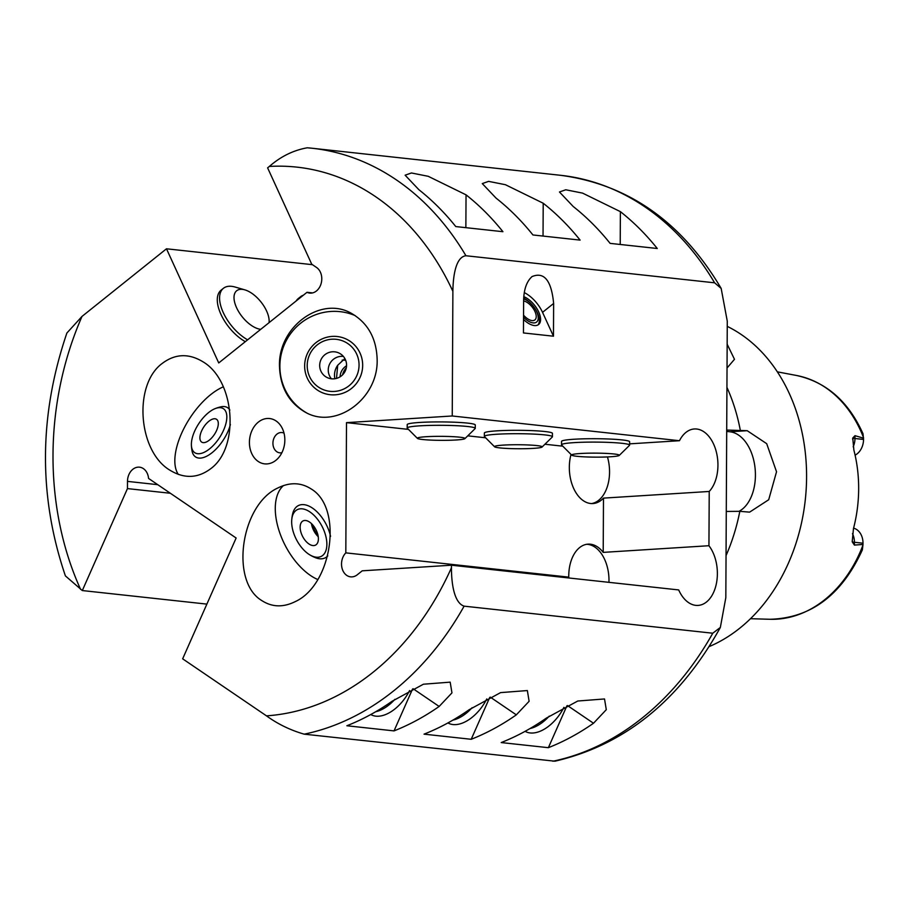 <?xml version="1.0" encoding="UTF-8"?>
<svg xmlns="http://www.w3.org/2000/svg" width="909" height="909" viewBox="0 0 909 909"><rect width="100%" height="100%" fill="white"/><g stroke="black" fill="none" stroke-linecap="round" stroke-linejoin="round"><path stroke-width="1.36" d="M375.724 711.736A34.031 19.941 124.2 0 0 394.892 699.328M409.573 690.556A34.031 19.941 -55.8 0 1 370.77 714.531M269.075 322.661A23.827 11.953 51.3 0 0 269.121 320.161A23.827 11.953 51.3 0 0 266.587 310.98A23.827 11.953 51.3 0 0 244.873 289.869L235.101 287.039A34.031 17.078 51.3 0 0 223.421 288.301A34.031 17.078 51.3 0 0 223.466 313.014A34.031 17.078 51.3 0 0 247.612 339.83M245.316 341.67A34.031 17.078 -128.7 0 1 220.955 314.378A34.031 17.078 -128.7 0 1 221.114 290.141L223.421 288.301M244.873 289.869A23.827 11.953 51.3 0 0 235.908 306.174A23.827 11.953 51.3 0 0 260.735 329.331M452.887 720.133A34.031 19.941 124.2 0 0 472.055 707.736M486.747 698.953A34.031 19.941 -55.8 0 1 447.944 722.928M303.356 295.209A34.031 17.078 51.3 0 0 300.584 296.698A34.031 17.078 51.3 0 0 298.516 299.084M296.22 300.913A34.031 17.078 -128.7 0 1 298.288 298.538L300.584 296.698M530.061 728.529A34.031 19.941 124.2 0 0 549.229 716.133M563.91 707.35A34.031 19.941 -55.8 0 1 525.107 731.325M464.908 438.638L475.134 428.594A34.031 2.863 -179.7 0 0 475.259 428.344A34.031 2.863 -179.7 0 0 441.24 425.31A34.031 2.863 -179.7 0 0 407.187 427.991A34.031 2.863 -179.7 0 0 407.312 428.23L417.436 438.388A23.827 2 -179.7 0 0 431.832 440.138A23.827 2 -179.7 0 0 456.182 439.979A23.827 2 -179.7 0 0 464.908 438.638A23.827 2 -179.7 0 0 441.183 436.343A23.827 2 -179.7 0 0 417.436 438.388M407.187 427.991L407.209 424.605A34.031 2.863 0.3 0 1 419.81 422.446A34.031 2.863 0.3 0 1 455.886 422.276A34.031 2.863 0.3 0 1 475.271 424.957L475.259 428.344M542.082 447.035L552.308 436.99A34.031 2.863 -179.7 0 0 552.433 436.752A34.031 2.863 -179.7 0 0 518.414 433.707A34.031 2.863 -179.7 0 0 484.361 436.388A34.031 2.863 -179.7 0 0 484.486 436.638L494.598 446.785A23.827 2 -179.7 0 0 509.006 448.535A23.827 2 -179.7 0 0 533.344 448.376A23.827 2 -179.7 0 0 542.082 447.035A23.827 2 -179.7 0 0 518.357 444.74A23.827 2 -179.7 0 0 494.598 446.785M484.361 436.388L484.383 433.002A34.031 2.863 0.3 0 1 496.973 430.843A34.031 2.863 0.3 0 1 533.06 430.673A34.031 2.863 0.3 0 1 552.445 433.354L552.433 436.752M619.245 455.432L629.471 445.387A34.031 2.863 -179.7 0 0 629.596 445.149A34.031 2.863 -179.7 0 0 595.577 442.104A34.031 2.863 -179.7 0 0 561.535 444.796A34.031 2.863 -179.7 0 0 561.648 445.035L571.772 455.193A23.827 2 -179.7 0 0 586.18 456.932A23.827 2 -179.7 0 0 610.518 456.772A23.827 2 -179.7 0 0 619.245 455.432A23.827 2 -179.7 0 0 595.52 453.137A23.827 2 -179.7 0 0 571.772 455.193M561.535 444.796L561.546 441.399A34.031 2.863 0.3 0 1 574.147 439.24A34.031 2.863 0.3 0 1 610.234 439.07A34.031 2.863 0.3 0 1 629.619 441.751L629.596 445.149M593.497 723.246A296.095 229.091 96.2 0 1 548.366 747.687L501.211 742.562A296.095 229.091 -83.8 0 0 546.332 718.11L577.76 701.021L604.519 698.953L606.292 709.69L593.497 723.246L567.466 705.543M566.909 705.816L548.366 747.687M516.323 714.849A296.095 229.091 96.2 0 1 471.203 739.29L424.037 734.154A296.095 229.091 -83.8 0 0 469.158 709.713L500.586 692.613L527.356 690.556L529.118 701.282L516.323 714.849L490.292 697.135M489.735 697.419L471.203 739.29M439.149 706.452A296.095 229.091 96.2 0 1 394.029 730.893L346.863 725.757A296.095 229.091 -83.8 0 0 391.995 701.316L423.412 684.216L450.182 682.148L451.955 692.885L439.149 706.452L413.118 688.738M412.561 689.011L394.029 730.893M620.381 211.638A296.095 229.091 96.2 0 1 657.264 248.498L610.109 243.373A296.095 229.091 -83.8 0 0 573.215 206.502L559.455 191.992L565.773 189.776L582.578 193.117L620.381 211.638L620.211 244.464M543.207 203.23A296.095 229.091 96.2 0 1 580.101 240.101L532.935 234.965A296.095 229.091 -83.8 0 0 496.053 198.105L482.281 183.595L488.599 181.368L505.415 184.709L543.207 203.23L543.037 236.067M466.044 194.833A296.095 229.091 96.2 0 1 502.927 231.704L455.773 226.568A296.095 229.091 -83.8 0 0 418.879 189.697L405.119 175.198L411.436 172.971L428.241 176.312L466.044 194.833L465.863 227.67M311.946 524.061A11.124 6.113 -117.4 0 0 318.139 536.003M318.241 536.674A13.612 7.477 62.6 0 1 311.457 523.584M312.878 525.072A9.829 5.397 -117.4 0 0 317.843 534.662M209.343 440.115A13.612 6.488 -57 0 0 217.365 428.537A13.612 6.488 -57 0 0 216.524 419.276A13.612 6.488 -57 0 0 203.661 427.162A13.612 6.488 -57 0 0 201.696 442.115A13.612 6.488 -57 0 0 209.343 440.115M209.57 448.864A26.247 12.51 -57 0 0 226.614 420.049A26.247 12.51 -57 0 0 215.024 408.664A26.247 12.51 -57 0 0 191.39 445.08A26.247 12.51 -57 0 0 209.57 448.864M191.39 445.08A37.826 37.826 0 0 0 192.083 451.103A29.372 13.999 -57 0 0 212.127 452.648A29.372 13.999 -57 0 0 230.397 424.469M229.863 410.073A29.372 13.999 -57 0 0 220.819 406.846A37.826 37.826 0 0 0 215.024 408.664M223.387 386.814A54.449 25.952 -57 0 0 184.186 427.946A54.449 25.952 -57 0 0 178.312 474.407M162.381 363.316C175.244 353.715 188.765 353.192 202.934 361.771C235.101 380.564 239.942 447.637 210.649 468.76C197.798 478.361 184.277 478.884 170.108 470.305C137.941 451.512 133.1 384.439 162.381 363.316M344.875 358.578L337.705 365.259A17.021 16.748 -61.9 0 0 334.864 378.758M337.705 365.259L336.512 378.417M343.375 356.419A13.612 13.396 -61.9 0 0 331.433 378.803M319.684 365.441A13.612 13.396 -61.9 0 0 344.943 371.633A13.612 13.396 -61.9 0 0 339.534 353.317A13.612 13.396 -61.9 0 0 319.684 365.441M307.208 365.543A26.247 25.827 -61.9 0 0 345.977 387.87A26.247 25.827 -61.9 0 0 346.204 342.568A26.247 25.827 -61.9 0 0 307.208 365.543M304.651 365.85A29.372 28.906 -61.9 0 0 348.033 390.847A29.372 28.906 -61.9 0 0 348.295 340.148A29.372 28.906 -61.9 0 0 304.651 365.85M355.18 315.605A54.449 53.586 -61.9 0 0 279.881 366.054A54.449 53.586 -61.9 0 0 306.458 412.788M377.155 359.691C378.292 398.994 335.523 430.037 305.015 412.05C288.596 402.38 280.086 386.973 279.472 365.838C278.336 326.536 321.104 295.493 351.613 313.469C368.031 323.138 376.542 338.546 377.155 359.691M346.306 367.838A14.635 14.396 -61.9 0 0 342.557 374.872M340.034 376.837C340.398 372.008 342.579 368.304 346.556 365.748M345.67 360.271A17.703 1.488 0.3 0 1 342.193 360.066M309.605 522.096A13.612 7.477 -117.4 0 0 303.004 520.937A13.612 7.477 -117.4 0 0 302.629 536.469A13.612 7.477 -117.4 0 0 315.525 545.116A13.612 7.477 -117.4 0 0 317.809 534.526A13.612 7.477 -117.4 0 0 309.605 522.096M309.935 511.949A26.247 14.419 -117.4 0 0 291.698 520.505A26.247 14.419 -117.4 0 0 309.367 554.592A26.247 14.419 -117.4 0 0 326.865 544.536A26.247 14.419 -117.4 0 0 309.935 511.949M330.569 536.378A29.372 16.135 -117.4 0 0 312.537 508.131A29.372 16.135 -117.4 0 0 292.721 513.619A37.826 37.826 0 0 0 291.698 520.505M309.367 554.592A37.826 37.826 0 0 0 315.582 557.74A29.372 16.135 -117.4 0 0 327.785 555.899M283.517 485.554A54.449 29.917 -117.4 0 0 280.211 534.083A54.449 29.917 -117.4 0 0 317.809 579.544M261.837 600.599C229.818 581.624 240.726 504.825 277.847 487.974C289.88 482.031 301.004 482.372 311.242 488.997C343.272 507.972 332.353 584.771 295.232 601.622C283.21 607.564 272.075 607.223 261.837 600.599M307.276 147.792A296.095 229.091 96.2 0 1 312.026 148.235L307.276 147.792C293.402 150.258 280.756 156.473 269.348 166.449L267.61 167.847L311.707 264.178L316.559 267.485A13.612 10.533 96.2 0 1 321.195 283.301A13.612 10.533 96.2 0 1 309.742 293.096A13.612 10.533 96.2 0 1 306.992 292.3L312.594 292.903M312.446 264.678L166.483 248.793L82.015 316.412L66.891 333.012C38.848 415.458 38.36 496.416 65.403 575.897L82.31 590.555L127.453 488.599L127.487 481.384A13.612 10.533 96.2 0 1 139.531 467.181A13.612 10.533 96.2 0 1 148.565 478.429L236.135 538.014L182.652 658.82L266.473 715.849C277.79 724.075 290.369 730.177 304.197 734.165L554.899 761.197M306.992 292.3L218.739 362.941L166.483 248.793M127.453 488.599L170.381 493.269M82.31 590.555L206.866 604.11M451.443 567.761L451.455 565.205L362.225 570.818L357.328 574.738A13.612 10.533 96.2 0 1 350.635 576.851A13.612 10.533 96.2 0 1 341.852 567.386A13.612 10.533 96.2 0 1 345.818 552.865L346.499 422.64L452.239 415.981L452.887 291.334C453.023 277.279 455.454 256.906 465.942 255.747L714.61 282.813L721.167 288.426L727.28 321.195L725.825 597.633L720.348 627.437L712.77 633.221L464.113 606.155C453.648 602.712 451.421 581.828 451.443 567.761A275.677 213.285 96.2 0 1 266.473 715.849M267.246 418.481A22.805 17.646 96.2 0 1 281.245 426.469A22.805 17.646 96.2 0 1 277.745 458.625A22.805 17.646 96.2 0 1 250.305 449.501A22.805 17.646 96.2 0 1 267.246 418.481M523.448 332.944L523.629 300.186C523.925 289.198 526.731 281.324 532.049 276.575C544.218 271.575 551.422 280.54 553.638 303.458L553.467 336.205L523.448 332.944M553.467 336.205L542.537 312.344A23.827 11.953 51.3 0 0 524.266 292.584M523.766 296.652A17.703 8.885 -128.7 0 1 537.912 310.367A17.703 8.885 -128.7 0 1 538.594 324.524A17.703 8.885 -128.7 0 1 534.322 325.547A17.703 8.885 -128.7 0 1 523.527 319.479M523.652 298.891A14.521 7.295 -128.7 0 1 537.139 312.776A14.521 7.295 -128.7 0 1 533.106 322.888A14.521 7.295 -128.7 0 1 523.539 317.196M523.618 300.924A11.794 5.92 -128.7 0 1 533.958 309.617A11.794 5.92 -128.7 0 1 534.901 319.911A11.794 5.92 -128.7 0 1 532.06 320.593A11.794 5.92 -128.7 0 1 523.55 315.162M591.577 503.575A34.031 21.373 86.4 0 0 600.838 498.28A34.031 21.373 86.4 0 0 607.451 456.943M608.95 582.339A34.031 21.373 86.4 0 0 586.737 544.298M568.102 577.897L568.773 577.135A34.031 21.373 -93.6 0 1 588.055 544.139A34.031 21.373 -93.6 0 1 603.201 552.377L708.94 545.718A34.031 21.373 -93.6 0 1 716.565 582.669A34.031 21.373 -93.6 0 1 698.078 605.417A34.031 21.373 -93.6 0 1 678.682 589.93L451.455 565.205M629.607 443.853L679.466 440.717A34.031 21.373 -93.6 0 1 694.362 428.968A34.031 21.373 -93.6 0 1 716.508 452.648A34.031 21.373 -93.6 0 1 709.225 491.462L603.485 498.121A34.031 21.373 -93.6 0 1 592.907 503.552A34.031 21.373 -93.6 0 1 571.034 454.443M452.239 415.981L679.466 440.717M709.225 491.462L708.94 545.718M603.485 498.121L603.201 552.377M346.499 422.64L408.459 429.389M467.76 435.843L485.633 437.786M544.923 444.24L562.796 446.183M345.818 552.865L568.773 577.135M727.155 344.193L734.483 359.305L727.03 368.009M726.052 555.592A170.176 131.657 -83.8 0 0 739.824 511.324L726.28 511.449M726.7 430.059L747.198 430.696L766.685 443.672L776.536 471.76L768.696 499.745L749.607 512.142L739.824 511.324M738.994 511.335A40.837 25.645 86.4 0 0 755.004 467.578A40.837 25.645 86.4 0 0 729.916 431.775L726.7 431.434M281.881 452.705A10.215 7.897 96.2 0 1 279.756 452.841A10.215 7.897 96.2 0 1 272.95 442.513A10.215 7.897 96.2 0 1 280.915 432.525A10.215 7.897 96.2 0 1 281.972 432.548A10.215 7.897 96.2 0 1 284.006 433.138M855.096 455.17A16.203 12.533 -83.8 0 0 863.539 439.433L863.027 433.798C848.517 401.494 826.361 382.053 796.557 375.485L777.354 371.849M863.539 439.433L854.971 438.502L854.983 435.684L863.55 438.161M862.936 545.173A122.851 95.047 -83.8 0 1 776.877 619.165A122.851 95.047 -83.8 0 1 770.025 619.279C810.953 618.109 841.734 594.975 862.357 549.9L862.993 544.468L854.415 545.082L854.426 542.275A16.203 12.533 -83.8 0 0 852.915 534.617A16.203 12.533 -83.8 0 0 852.472 533.663M854.983 435.684L852.744 438.036L853.881 450.103A124.056 95.979 -83.8 0 1 853.471 528.583L852.199 541.809L854.415 545.082M853.165 446.842A16.203 12.533 -83.8 0 0 853.381 446.353A16.203 12.533 -83.8 0 0 854.971 438.502A10.215 0.864 0.3 0 1 852.744 438.036L852.653 439.149M862.993 544.468L863.005 543.207A16.203 12.533 -83.8 0 0 853.574 528.152M709.156 646.594A170.176 131.657 -83.8 0 0 806.238 488.394A170.176 131.657 -83.8 0 0 727.245 326.376M740.244 429.934A170.176 131.657 -83.8 0 0 726.927 387.37M523.675 298.141A17.703 8.885 -128.7 0 1 536.674 311.367A17.703 8.885 -128.7 0 1 537.935 324.967M127.487 481.384L157.746 484.679M80.594 589.384A275.677 213.285 96.2 0 1 82.015 316.412M269.348 166.449A275.677 213.285 96.2 0 1 452.887 291.334M464.113 606.155A296.095 229.091 96.2 0 1 304.197 734.165M712.77 633.221A296.095 229.091 96.2 0 1 552.865 761.231M542.537 312.344L553.638 303.458M729.916 431.775L747.198 430.696M714.61 282.813A296.095 229.091 96.2 0 0 560.683 175.312L312.026 148.235A296.095 229.091 96.2 0 1 465.942 255.747M863.505 437.547A122.851 95.047 -83.8 0 0 796.557 375.485M863.005 543.207L854.426 542.275A10.215 0.864 -179.7 0 1 852.199 541.809M269.121 320.161L269.269 322.502M554.899 761.208C624.619 745.028 679.773 700.441 720.36 627.437M560.683 175.312C628.471 184.436 681.966 222.148 721.178 288.426M770.025 619.279L750.482 618.699"/></g></svg>
